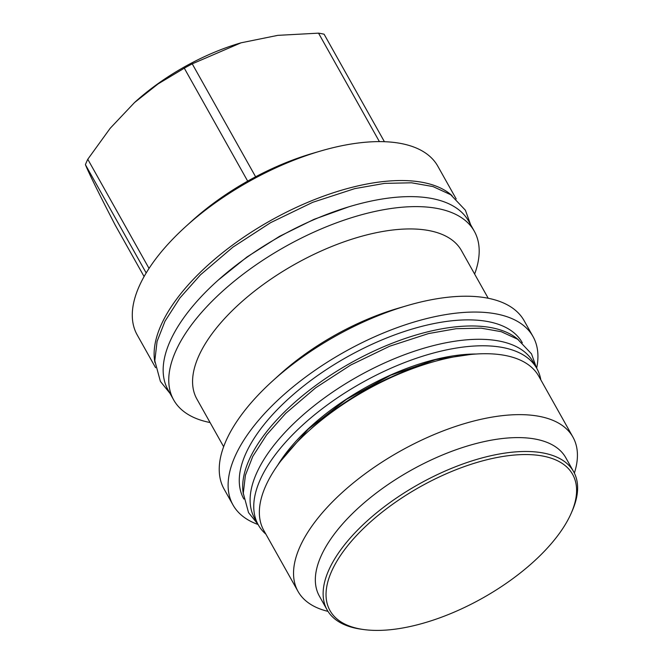 <?xml version="1.0" encoding="UTF-8"?>
<svg xmlns="http://www.w3.org/2000/svg" width="663" height="663" viewBox="0 0 663 663"><rect width="100%" height="100%" fill="white"/><g stroke="black" fill="none" stroke-linecap="round" stroke-linejoin="round"><path stroke-width="0.99" d="M258.297 524.897L254.65 518.408A159.725 73.261 -29.3 0 1 294.513 422.779A159.725 73.261 -29.3 0 1 435.914 344.984A159.725 73.261 150.7 0 1 533.234 362.073L536.881 368.562A159.725 73.261 150.7 0 0 439.561 351.473A159.725 73.261 -29.3 0 0 298.151 429.268A159.725 73.261 -29.3 0 0 258.297 524.897A159.725 73.261 -29.3 0 0 265.904 534.179M540.834 379.891A159.725 73.261 150.7 0 0 536.881 368.562M308.071 431.547A157.637 72.3 -29.3 0 1 431.273 362.412L427.428 363.539A148.926 68.306 -29.3 0 0 311.03 428.862L308.071 431.547A157.637 72.3 -29.3 0 0 265.531 486.344A157.637 72.3 150.7 0 0 263.833 530.491L298.019 591.404A157.637 72.3 150.7 0 0 327.994 611.369M431.273 362.412A157.637 72.3 -29.3 0 1 538.77 376.203L572.948 437.116A157.637 72.3 -29.3 0 1 574.373 473.109M298.019 591.404A157.637 72.3 150.7 0 1 299.717 547.257A157.637 72.3 -29.3 0 1 438.624 432.69A157.637 72.3 -29.3 0 1 572.948 437.116M573.603 471.642L565.812 457.752A141.31 64.808 -29.3 0 0 445.395 453.782A141.31 64.808 -29.3 0 0 320.875 556.489A141.31 64.808 150.7 0 0 319.351 596.062L327.141 609.943A141.31 64.808 -29.3 0 1 328.666 570.371A141.31 64.808 -29.3 0 1 453.185 467.672A141.31 64.808 -29.3 0 1 573.603 471.642A141.31 64.808 -29.3 0 1 572.293 510.734L571.357 512.88A139.131 63.814 -29.3 0 1 571.15 513.353A139.131 63.814 -29.3 0 1 363.515 629.519A139.131 63.814 -29.3 0 1 331.483 571.605A139.131 63.814 -29.3 0 1 487.537 459.592A139.131 63.814 -29.3 0 1 571.357 512.88M363.515 629.519L361.194 629.195A141.31 64.808 -29.3 0 1 327.141 609.943M243.329 494.018A159.642 73.22 150.7 0 1 248.948 460.296A159.642 73.22 -29.3 0 1 378.3 349.078A159.642 73.22 -29.3 0 1 518.317 339.696M243.885 499.048L243.802 498.907A159.642 73.22 150.7 0 1 245.525 454.196A159.642 73.22 -29.3 0 1 386.197 338.163A159.642 73.22 -29.3 0 1 522.245 342.655L522.32 342.796M258.073 524.499A172.032 78.905 -29.3 0 1 233.003 504.966A172.032 78.905 -29.3 0 1 234.851 456.79A172.032 78.905 -29.3 0 1 386.446 331.757A172.032 78.905 -29.3 0 1 533.044 336.589A172.032 78.905 -29.3 0 1 536.657 368.164M233.003 504.966L224.119 489.137A172.032 78.905 150.7 0 1 225.967 440.961A172.032 78.905 -29.3 0 1 272.394 381.159A172.032 78.905 -29.3 0 1 406.85 305.709A172.032 78.905 -29.3 0 1 524.168 320.759L533.044 336.589M272.394 381.159L279.322 374.877A151.686 69.574 -29.3 0 1 397.875 308.345L406.85 305.709M223.646 446.721L196.886 399.043A151.686 69.574 150.7 0 1 198.519 356.553A151.686 69.574 -29.3 0 1 332.188 246.313A151.686 69.574 -29.3 0 1 461.448 250.573L488.208 298.259M474.633 274.059A172.363 79.054 -29.3 0 0 474.294 231.205A172.363 79.054 -29.3 0 0 327.406 226.356A172.363 79.054 -29.3 0 0 175.513 351.63A172.363 79.054 150.7 0 0 173.656 399.905A172.363 79.054 150.7 0 0 210.063 422.53M173.656 399.905L168.054 389.919A172.363 79.054 150.7 0 1 169.91 341.644A172.363 79.054 -29.3 0 1 321.795 216.37A172.363 79.054 -29.3 0 1 468.683 221.21L474.294 231.205M452.091 195.676A172.363 79.054 150.7 0 0 354.63 186.684A172.363 79.054 -29.3 0 0 154.902 362.446M155.573 367.675L137.183 334.906A172.363 79.054 150.7 0 1 139.039 286.631A172.363 79.054 -29.3 0 1 185.549 226.721A172.363 79.054 -29.3 0 1 320.27 151.123A172.363 79.054 -29.3 0 1 437.812 166.198L456.202 198.966M146.183 272.965L85.403 164.656A154.537 70.875 -29.3 0 1 86.538 161.971A154.537 70.875 -29.3 0 1 87.781 159.261L110.199 128.274L134.506 102.566L158.076 83.919L184.297 68.181A154.537 70.875 -29.3 0 1 192.237 63.847L241.067 42.813L277.797 35.354L318.53 33.15A154.537 70.875 -29.3 0 1 324.091 34.211L384.407 141.7M134.506 102.566L134.846 102.251A135.111 61.974 -29.3 0 1 240.445 42.996L241.067 42.813M149.034 268.416L87.781 159.261M185.549 226.721L191.624 221.21A154.537 70.875 -29.3 0 1 247.68 181.132L184.297 68.181M247.68 181.132A154.537 70.875 -29.3 0 1 255.62 176.789A154.537 70.875 -29.3 0 1 312.397 153.426L320.27 151.123M255.62 176.789L192.237 63.847M379.393 141.609L318.53 33.15M144.095 276.562L115.18 225.039C99.085 193.919 89.157 173.789 85.403 164.656M277.582 465.401A146.664 67.27 -29.3 0 1 436.121 359.263A146.664 67.27 150.7 0 1 476.042 354.025M218.293 280.051L247.017 256.954L279.521 236.343L314.055 219.329L348.73 206.848M470.481 354.49L435.79 359.586L390.739 375.183L346.451 399.325L308.295 429.11L280.88 460.893M536.466 367.824L531.494 353.843L517.687 339.265L501.203 331.682L481.214 328.168L456.194 328.699L428.53 333.572L389.629 346.235L350.669 365.064L315.721 387.747L285.67 413.397L266.601 434.878L252.794 456.376L245.401 475.263L243.288 493.272L248.542 512.64L257.882 524.16M470.606 224.641L465.401 210.229L450.674 194.698L433.022 186.576L411.549 182.797L384.59 183.378L354.746 188.632L312.745 202.306L270.661 222.644L232.912 247.15L200.466 274.838L179.888 298.01L165.012 321.174L157.065 341.462L154.811 360.755L160.396 381.407L169.977 393.35"/></g></svg>
